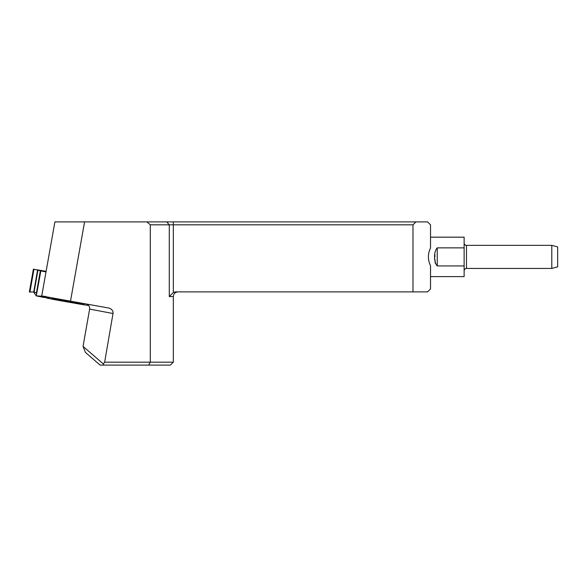 <?xml version="1.0" encoding="UTF-8"?>
<svg xmlns="http://www.w3.org/2000/svg" width="587" height="587" viewBox="0 0 587 587"><rect width="100%" height="100%" fill="white"/><g stroke="black" fill="none" stroke-linecap="round" stroke-linejoin="round"><path stroke-width="0.88" d="M150.301 224.821L146.926 221.901L166.752 221.901L169.283 224.821L169.283 296.567L173.334 292.517A5.4 4.674 0 0 1 176.034 291.893L427.593 291.893L430.52 288.973L430.52 265.779C427.696 259.858 427.696 253.936 430.52 248.015L430.52 224.821L427.593 221.901L415.934 221.901L412.984 224.821L150.301 224.821L150.301 362.179L148.614 365.099L100.098 365.099L85.416 352.398L83.053 346.403L103.327 363.933L103.782 365.099M169.283 296.567L173.334 296.567L173.334 362.179L104.655 362.179L113.005 313.524A5.4 4.674 10.8 0 0 108.558 307.992A5.4 4.674 10.8 0 0 108.478 307.977L41.728 295.973L54.899 221.901L84.579 221.901L70.469 301.278M146.926 221.901L84.579 221.901M166.752 221.901L415.934 221.901M173.334 362.179L170.413 365.099L148.614 365.099M104.655 362.179L103.327 363.933M173.334 296.567C173.62 293.735 175.175 292.172 178.008 291.893M412.984 291.893L412.984 224.821M176.034 291.893A5.4 4.674 0 0 0 173.569 292.407M87.03 304.198C89.011 305.409 89.877 307.03 89.635 309.07L83.053 346.403M430.52 237.17L464.126 237.17L464.126 247.861L437.242 247.861C433.661 251.684 433.624 262.096 437.242 265.933L464.126 265.933L464.126 276.624L430.52 276.624M435.224 263.203L434.908 259.043M434.908 256.893L434.908 254.743M464.126 265.933L464.126 247.861M551.802 245.351L557.65 246.914L557.65 266.872L551.802 268.442L551.802 245.351L466.467 245.351L466.467 268.442C465.058 268.567 464.28 269.345 464.126 270.776M464.126 243.011C464.266 244.434 465.043 245.212 466.467 245.351M33.686 292.143L36.291 295.877L40.708 270.842L45.999 271.942M43.489 296.046L42.059 297.073L36.445 295.914L43.02 296.208M45.867 296.736L50.394 298.805L55.222 298.46L54.253 299.605L46.556 298.005L45.368 296.274M46.109 271.333L33.378 269.191L29.35 292.04L33.716 291.981M29.937 292.018L29.35 292.04L33.378 269.191L33.943 269.308L29.937 292.055M37.568 270.101L37.942 270.181L34.053 292.216L33.672 292.209L37.568 270.101L38.471 270.167L33.943 269.308M40.708 270.842L37.942 270.181M34.053 292.216L36.453 292.803L36.673 293.713M36.291 295.877L40.855 270.878M88.608 305.482L83.838 304.785L88.608 305.482M83.611 303.596L83.413 304.719L77.755 302.562L79.502 304.073L83.838 304.785L84.036 303.67M42.073 297.081L44.913 297.543A0.873 0.47 -80.6 0 0 44.92 297.55A0.873 0.47 -80.6 0 0 45.243 297.396L42.836 296.384M42.374 296.927L46.241 297.638M173.334 292.517L173.334 221.901M113.005 313.524L89.635 309.07M437.242 265.933L437.242 247.861M40.364 270.629L36.453 292.803M46.028 297.125L44.524 296.486M54.253 299.605L79.502 304.073M44.928 297.55L42.066 297.073M54.767 299.267L78.357 303.442M551.802 268.442L466.467 268.442"/></g></svg>

